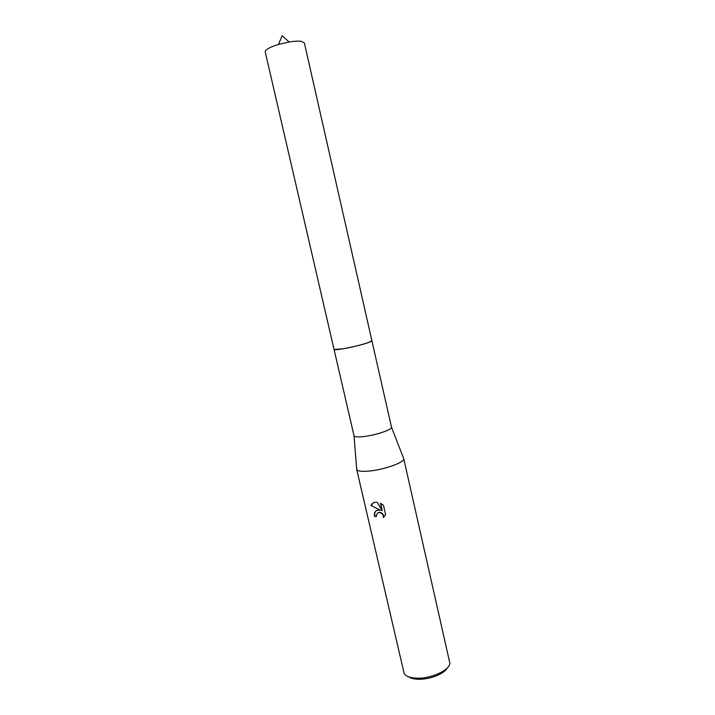 <?xml version="1.0" encoding="UTF-8"?>
<svg xmlns="http://www.w3.org/2000/svg" width="715" height="715" viewBox="0 0 715 715"><rect width="100%" height="100%" fill="white"/><g stroke="black" fill="none" stroke-linecap="round" stroke-linejoin="round"><path stroke-width="1.07" d="M334.173 349.51L343.236 348.768C354.604 346.891 371.291 342.271 371.827 340.885M343.236 348.759C353.943 346.802 362.693 344.594 369.467 342.145L371.889 340.68L304.349 42.837L301.149 41.291C298.227 40.934 294.223 41.175 289.137 41.997L278.528 44.419C269.707 47.172 265.256 49.639 265.202 51.802L334.03 349.349C333.351 351.244 361.173 345.613 369.467 342.145M334.039 349.394L354.041 435.819C354.631 436.928 357.777 437.187 363.452 436.588C375.402 435.355 392.401 429.644 391.507 427.239L371.898 340.724M356.669 468.951L356.705 469.46C357.473 471.131 361.45 471.685 368.627 471.096C383.776 469.889 405.119 462.256 403.743 458.681L403.555 458.208M383.472 505.299L385.6 514.541L383.356 517.624C383.553 514.8 382.239 513.102 379.415 512.539L378.217 512.682L376.474 514.755L376.537 516.445L374.562 516.427C373.9 513.12 374.928 511.046 377.645 510.206L380.496 510.322L371.228 505.541L380.496 510.322M356.687 469.371L404.145 673.414C405.78 676.238 409.856 677.82 416.371 678.151C430.841 678.973 450.298 669.991 449.806 662.957L403.725 458.592M370.933 505.746C371.648 503.628 373.275 502.466 375.813 502.252L377.225 502.305L382.159 510.716L380.434 503.226L383.472 505.308M408.569 676.783C410.642 678.249 413.762 679.062 417.935 679.241C429.152 679.84 444.462 673.879 447.295 667.917M376.233 510.778C374.794 512.012 374.338 513.826 374.866 516.212L376.492 516.239M377.681 512.932L379.701 512.333C382.498 512.878 383.821 514.55 383.66 517.356M380.827 503.414L382.159 510.716M372.926 503.11L371.237 505.541M391.507 427.239L403.743 458.681M354.041 435.819L356.705 469.46M289.137 41.997L282.13 35.75L278.528 44.419"/></g></svg>

